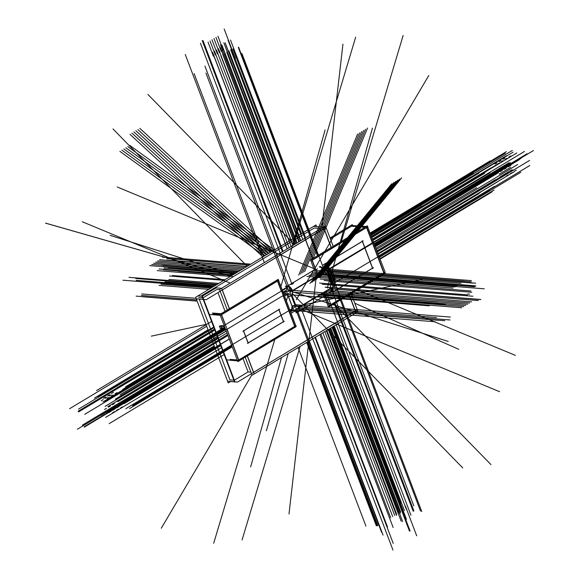 <?xml version="1.0" encoding="UTF-8"?>
<svg xmlns="http://www.w3.org/2000/svg" width="579" height="579" viewBox="0 0 579 579"><rect width="100%" height="100%" fill="white"/><g stroke="black" fill="none" stroke-linecap="round" stroke-linejoin="round"><path stroke-width="0.87" d="M203.048 297.801L216.792 289.543L219.615 289.768L216.792 289.543L203.048 297.801L216.792 289.543L219.615 289.768M202.599 297.83L198.626 297.519M200.971 296.108L314.288 227.996L200.971 296.108L314.288 227.996L321.041 228.531M324.016 228.77L222.293 289.913M234.343 380.186L248.087 371.928L250.91 372.152L248.087 371.928L234.343 380.186L248.087 371.928L242.999 358.539M225.05 311.299L217.965 292.641M203.569 299.481L234.242 380.244M222.235 290.079L229.32 308.73M247.262 355.976L253.486 372.355M282.4 290.397L287.177 287.524M324.059 228.879L331.145 247.53M349.086 294.769L355.311 311.155L349.086 294.769L355.311 311.155L253.588 372.297M293.358 311.777L291.049 313.167M199.241 299.14L229.921 379.896L233.894 380.215L229.921 379.896L199.241 299.14L229.921 379.896L233.894 380.215M329.415 305.48L383.754 272.825L366.558 227.561L383.754 272.825L329.415 305.48M329.183 305.618L324.175 292.446L329.183 305.618M317.451 274.736L316.438 272.065L317.451 274.736M316.235 271.537L311.987 260.362L316.235 271.537M351.518 226.208L330.37 238.917L351.518 226.208L364.857 227.265L351.518 226.208M312.161 260.058L366.493 227.395L312.161 260.058M372.507 268.157L333.475 291.621L372.507 268.157L362.345 241.407L372.507 268.157M333.359 291.686L332.476 289.355L333.359 291.686M323.285 264.791L362.316 241.334L323.285 264.791M281.3 291.128L277.486 281.097L281.3 291.128L225.383 324.739L281.3 291.128M294.682 326.361L283.022 295.659L227.098 329.27L283.022 295.659L294.682 326.361L238.765 359.964L294.682 326.361M225.093 328.04L221.417 327.75L220.903 326.39L221.417 327.75L225.093 328.04M238.628 360.044L226.968 329.35L238.628 360.044M237.209 359.935L230.138 359.371L237.209 359.935M219.955 314.513L212.884 313.948L219.955 314.513M225.245 324.819L221.439 314.788L225.245 324.819M224.232 325.89L220.606 325.601L224.232 325.89M283.435 321.692L278.868 309.671L283.435 321.692L248.159 342.898L283.435 321.692M278.839 309.591L243.564 330.797L278.839 309.591M243.477 330.942L248.044 342.963L243.477 330.942M277.428 280.931L221.511 314.542L277.428 280.931M324.16 271.927L327.345 274.229L324.16 271.927L292.627 290.882L292.055 295.442L295.674 304.967L298.851 307.261L295.674 304.967L292.055 295.442L292.627 290.882L324.16 271.927M330.385 288.313L330.964 283.753L327.345 274.229L330.964 283.753L330.385 288.313L298.851 307.261L330.385 288.313M314.39 270.219L313.977 270.205L314.39 270.219M293.321 283.471L290.253 284.463C292.605 284.311 293.596 283.717 293.227 282.675L290.282 284.448L293.227 282.675L293.481 283.189M291.729 290.629L286.627 291.686L291.729 290.629M285.99 291.526L287.568 286.337L285.99 291.526M285.585 293.017L288.356 296.557L291.975 306.088L291.809 309.396L290.738 310.467L291.809 309.396L291.975 306.088L288.356 296.557L285.585 293.017L283.609 291.7L285.585 293.017L283.797 294.089M291.331 295.818A2.801 0.818 159.2 0 1 288.48 296.564A2.801 0.818 159.2 0 0 291.331 295.818M294.95 305.343A2.801 0.818 159.2 0 1 292.098 306.088A2.801 0.818 159.2 0 0 294.95 305.343M293.748 310.431L298.417 308.231L293.748 310.431M297.099 312.182L293.85 311.075L297.107 312.182L298.511 311.589L324.233 296.13L302.745 309.048M332.628 287.966L332.621 287.372L332.628 287.937L331.231 288.566L332.628 287.937L332.433 289.507L331.202 291.693M331.745 282.443A2.801 0.818 -20.8 0 1 331.644 283.261A2.801 0.818 -20.8 0 0 331.962 282.632L328.344 273.107A2.801 0.818 -20.8 0 1 328.025 273.729A2.801 0.818 -20.8 0 0 328.336 273.093M325.297 268.417L324.501 270.863L325.289 268.424M287.727 285.867L285.215 286.344L287.727 285.867L314.274 269.915L287.727 285.867M333.736 284.774A2.663 1.339 59 0 1 333.468 286.648A2.663 1.339 59 0 1 332.997 286.743A2.663 1.339 59 0 0 333.736 284.774M334.51 285.997A2.663 1.339 59 0 0 334.923 284.057A2.663 1.339 59 0 1 334.655 285.932L334.691 285.917M329.48 269.705L334.821 283.768L333.88 284.34L334.821 283.768L329.48 269.705L328.539 270.27M327.244 267.23A2.663 1.339 59 0 1 329.364 269.423A2.663 1.339 59 0 0 327.244 267.23M196.274 298.8L206.233 299.698L325.977 227.352M216.437 287.727L202.049 296.376L234.596 382.06L234.994 381.901L230.42 381.539M216.039 287.886L221.692 288.335L229.422 308.672M247.363 355.911L254.239 374.012L252.075 375.228L245.228 357.2M227.279 309.953L219.528 289.551L325.427 225.897L333.178 246.307M351.12 293.546L357.974 311.574L356.092 312.711M355.933 312.805L349.238 294.682L356.128 312.819L254.21 373.94M285.034 288.943L282.436 290.506M291.085 313.275L293.481 311.842M316.59 226.584L315.975 224.956L195.688 297.259L228.235 382.936L230.543 381.547M313.471 226.331L323.581 227.142L331.297 247.436L323.581 227.142L313.471 226.331M227.569 381.185L237.528 382.082L357.272 309.736M197.902 295.927L202.447 296.224L234.994 381.901M367.651 226.91L385.144 272.188L328.387 306.298M329.827 306.552L324.414 292.301M317.683 274.591L311.878 259.312M352.56 225.405L352.264 224.638L330.023 238.005M329.762 306.385L384.398 273.751L366.449 226.512L350.939 225.441M329.523 306.53L328.438 307.181L323.082 293.097M316.358 275.394L310.489 259.942L367.245 225.832L367.889 226.765L311.133 260.876M384.333 273.585L385.187 273.071L384.905 272.333M362.259 240.806L372.854 268.707M373.433 267.701L332.715 292.171M333.707 292.236L332.527 289.131M322.532 265.341L363.243 240.871M295.326 327.287L277.377 280.048M224.514 328.756L224.486 328.778A1.332 0.666 59 0 1 225.919 330.24L225.919 330.24M282.784 293.741A1.332 0.666 59 0 1 284.209 295.203M225.26 328.481L220.158 328.409M238.975 360.956L237.853 361.629L239.141 360.97L221.2 313.731L212.37 313.029M237.556 360.84L230.485 360.283M296.144 326.592L295.862 325.847L296.144 326.592L295.261 327.121L296.144 326.592M295.804 325.68L278.608 280.424L295.804 325.68M278.55 280.258L278.202 279.353L219.911 314.39L237.853 361.629L219.911 314.39L278.202 279.353L278.55 280.258M295.022 327.265L239.105 360.876L295.022 327.265M226.621 359.856L237.81 360.746L296.101 325.709M209.366 314.433L220.556 315.323L278.846 280.287M224.037 325.268L224.03 325.275A1.332 0.666 -121 0 1 224.037 326.57A1.332 0.666 -121 0 1 223.66 326.592L224.232 326.245M282.335 291.534A1.332 0.666 -121 0 0 282.32 290.231M224.037 326.57L219.34 326.267M219.398 326.057L220.382 328.64M283.674 321.946L278.89 309.36M247.479 343.398L284.289 321.28M243.498 330.631L248.282 343.217M279.693 309.179L242.883 331.297M289.92 292.106L296.39 309.143L333.091 287.083L326.621 270.046L289.92 292.106M319.796 266.528A5.334 2.678 59 0 1 324.667 271.225M287.003 286.243A5.334 2.678 59 0 1 291.867 290.94M292.713 290.868L292.098 295.456M291.707 290.578L286.605 291.635M291.346 295.869L288.494 296.607M288.407 296.376A2.801 0.818 -20.8 0 0 291.259 295.63M292.171 306.284A2.801 0.818 -20.8 0 0 295.022 305.538M298.909 307.188L295.688 304.909M292.084 306.052L294.928 305.299M293.994 311.089L286.583 291.57M297.172 312.161L297.136 312.175A5.334 2.678 -121 0 0 297.881 311.972A5.334 2.678 -121 0 0 298.337 307.977M296.969 312.219L296.014 312.79M330.674 292.257A5.334 2.678 -121 0 0 331.137 288.262M330.305 288.32L330.913 283.739M327.273 271.052L327.866 272.05M332.433 284.405L332.295 283.717M328.25 272.875A2.801 0.818 159.2 0 1 328.271 272.912L332.035 282.82A2.801 0.818 159.2 0 1 331.716 283.449M328.271 272.912A2.801 0.818 159.2 0 1 327.953 273.541M325.26 268.374L324.479 270.813M324.102 272L327.323 274.287M286.164 286.873L290.18 284.463M290.166 284.434L313.905 270.198M324.088 296.216A2.157 0.63 -20.8 0 0 326.57 295.362A2.157 0.63 -20.8 0 0 327.186 294.356M300.363 310.474A2.157 0.63 -20.8 0 0 302.846 309.62A2.157 0.63 -20.8 0 0 303.461 308.614M313.847 270.176A2.063 0.601 -20.8 0 0 315.83 269.756A2.063 0.601 -20.8 0 0 317.35 268.743M290.122 284.434A2.063 0.601 -20.8 0 0 292.106 284.021A2.063 0.601 -20.8 0 0 293.618 283.001A2.063 0.601 -20.8 0 0 293.169 282.603M334.995 287.271L327.548 267.679M332.976 286.764A2.663 1.339 -121 0 0 333.432 286.67A2.663 1.339 -121 0 0 333.576 284.427M333.851 284.267L334.828 283.674M334.966 284.036L333.714 284.788L328.155 270.154L329.408 269.401M328.561 270.342L329.545 269.756M328.286 270.509A2.663 1.339 -121 0 0 325.76 267.925M326.332 267.585L327.019 267.172M328.177 270.14A2.663 1.339 59 0 0 326.057 267.947L327.309 267.194M336.182 286.554L328.734 266.962M331.087 273.143L331.463 272.919L333.924 279.382L333.54 279.614M331.376 272.68A2.663 0.782 -20.8 0 0 332.382 271.573L335.024 278.513A2.663 0.782 -20.8 0 1 334.011 279.621M330.812 273.02L331.47 272.622L334.105 279.563L333.446 279.961M334.329 281.698A3.735 1.875 -121 0 0 334.018 279.324M331.557 272.861A3.735 1.875 -121 0 0 330.037 270.393M235.335 273.433L168.25 268.091L235.335 273.433M212.225 287.322L122.907 280.207L212.225 287.322M213.948 327.707L78.534 409.1M309.266 340.857L383.052 535.112L309.266 340.857M371.392 236.768L470.626 177.123M214.172 345.916L82.377 425.124M293.763 306.182L436.523 317.553L293.763 306.182M378.044 254.268L479.101 193.524M220.454 344.838L84.295 426.68M214.838 330.059L78.679 411.893M324.102 280.497L471.784 292.257L324.102 280.497M213.586 286.504L136.21 280.345L213.586 286.504M227.931 335.516L117.935 401.631M469.663 294.139L469.207 294.103M160.868 269.09L233.004 274.83L160.709 269.076M374.36 244.577L510.461 162.771M467.05 294.812L467.506 294.849M297.092 242.927L221.938 45.075M159.073 270.755L230.348 276.429L158.914 270.74M157.539 270.632L158.617 270.719M508.239 166.839L511.076 165.131M467.846 293.994L469.366 294.118M300.421 240.929L225.202 42.911M333.2 326.469L406.458 519.327M159.334 268.967L160.419 269.054M226.968 332.968L116.734 399.221M466.131 294.74L467.21 294.827M329.408 328.749L402.608 521.44M218.674 340.148L116.56 401.522M159.059 268.946L233.004 274.83L159.493 268.974M374.07 243.81L509.086 162.663M465.849 294.718L319.63 283.073L465.69 294.704M296.007 243.578L220.563 44.959M157.264 270.61L157.705 270.646M374.917 246.046L509.715 165.022M299.35 241.573L223.841 42.803M332.114 327.121L405.083 519.218M217.711 337.608L115.373 399.112M328.336 329.393L401.247 521.339M234.748 273.78L163.995 268.07M232.201 275.315L163.481 269.763M306.667 342.413L376.328 525.797L306.667 342.413M307.413 341.965L377.269 525.87L307.413 341.965M320.216 278.998L470.901 290.991M322.206 284.238L472.891 296.238M238.874 271.305L161.7 265.066M238.215 271.696L163.068 265.631M332.013 327.178L409.447 531.037L332.013 327.178M332.44 276.726L484.247 288.812M332.52 326.874L410.098 531.088L332.52 326.874M224.913 328.865L129.797 386.034M133.756 396.521L229.291 339.099L133.785 396.521M224.898 328.85L129.768 386.034M520.789 172.289L379.223 257.38L519.211 173.244M120.418 408.057L122.393 406.871M302.795 239.503L230.688 49.678M115.004 393.807L116.98 392.62M246.647 266.63L159.63 259.703M111.479 393.532L113.455 392.338M330.725 327.953L400.588 511.858M116.886 407.775L118.869 406.588M327.634 290.368L471.646 301.833M514.261 171.333L516.236 170.146M508.847 157.083L510.823 155.896M505.322 156.808L371.559 237.202L507.298 155.613M510.736 171.051L512.712 169.864M336.189 324.667L406.386 509.455M513.139 152.147L511.554 153.095M316.829 270.516L317.777 270.588M318.696 270.661L462.889 282.147M506.437 151.611L504.859 152.559M313.159 258.335L367.542 128.06M505.293 153.174L503.708 154.123M223.284 50.293L217.921 36.18M506.285 155.794L504.707 156.743M274.352 249.976L129.79 145.416M109.098 396.007L111.074 394.82M502.941 159.283L504.917 158.096M297.063 242.948L222.379 46.349M112.42 404.75L114.396 403.563M319.717 277.667L401.587 177.869M509.071 168.243L510.656 167.288M510.07 170.863L511.648 169.915M272.789 250.917L139.821 128.343M512.509 172.708L514.094 171.76M218.746 283.399L168.916 279.433M518.813 173.483L517.228 174.431M300.819 240.69L228.712 50.865M244.664 267.816L157.654 260.89M328.749 329.14L398.605 513.045M325.659 291.555L469.663 303.02M334.213 325.854L404.41 510.642M511.156 153.334L509.578 154.282M316.923 271.869L460.906 283.334M504.461 152.798L502.883 153.746M311.292 259.262L365.559 129.247M503.317 154.361L501.732 155.31M221.308 51.488L215.945 37.367M504.309 156.981L371.429 236.854L502.731 157.937M272.376 251.163L127.814 146.603M295.087 244.135L220.404 47.536M504.287 169.213L506.263 168.026M318.812 277.551L399.611 179.056M507.095 169.43L508.68 168.475M508.094 172.05L509.672 171.102M270.813 252.104L137.838 129.537M510.533 173.895L512.118 172.947M216.77 284.586L166.94 280.62M516.837 174.67L515.252 175.618M116.459 410.431L118.442 409.244M298.844 241.877L226.736 52.052M111.052 396.188L113.028 395.001M242.688 269.011L155.679 262.077M107.52 395.906L109.496 394.719M326.773 330.327L396.629 514.232M112.934 410.149L114.91 408.962M323.683 292.742L467.687 304.207M510.309 173.707L512.285 172.52M504.895 159.464L506.871 158.277M501.363 159.182L503.346 157.995M506.777 173.432L376.972 251.452L508.753 172.238M332.237 327.048L402.434 511.836M509.18 154.521L507.602 155.469M312.877 272.89L458.93 284.521M502.485 153.985L370.162 233.518L500.907 154.94M304.641 271.66L363.583 130.441M501.334 155.548L499.757 156.496M219.332 52.675L213.969 38.554M502.333 158.168L371.429 236.854L500.755 159.124M270.4 252.357L125.838 147.79M105.146 398.388L107.122 397.194M498.989 161.664L500.965 160.477M293.112 245.322L218.428 48.723M108.468 407.124L110.444 405.937M315.859 279.925L397.635 180.243M505.12 170.617L506.697 169.669M506.111 173.237L507.696 172.289M268.83 253.291L135.862 130.724M508.557 175.09L510.142 174.134M214.795 285.773L164.964 281.807M514.861 175.857L513.276 176.805M296.861 243.064L224.753 53.246M240.712 270.198L153.696 263.264M324.797 331.521L394.654 515.419M321.707 293.929L465.711 305.401M330.262 328.235L400.451 513.023M507.204 155.708L505.619 156.663M310.901 274.077L456.954 285.708M500.509 155.172L498.924 156.127M302.665 272.847L361.607 131.628M499.359 156.735L370.43 234.227L497.781 157.691M217.349 53.861L211.986 39.748M500.357 159.363L498.772 160.311M268.417 253.544L123.863 148.977M291.128 246.509L216.452 49.91M500.336 171.594L502.311 170.407M313.883 281.112L395.66 181.437M503.144 171.804L504.722 170.856M504.135 174.424L505.72 173.476M266.854 254.485L133.887 131.911M506.582 176.277L377.819 253.667L508.159 175.321M212.811 286.967L162.988 282.993M512.878 177.044L379.223 257.38L511.3 177.999M112.507 412.813L114.483 411.618M294.885 244.258L222.777 54.433M107.093 398.562L109.076 397.375M238.736 271.385L151.72 264.458M103.569 398.28L105.544 397.093M322.821 332.708L392.678 516.613M108.982 412.53L110.958 411.343M319.731 295.116L463.736 306.588M506.35 176.088L508.333 174.901M500.944 161.838L502.919 160.651M497.412 161.555L499.387 160.369M502.825 175.806L504.801 174.619M328.286 329.422L398.475 514.21M505.228 156.895L503.643 157.85M308.918 275.271L454.978 286.902M498.533 156.366L496.948 157.314M300.682 274.033L359.631 132.815M497.383 157.922L370.43 234.227L495.805 158.878M215.374 55.048L210.011 40.935M498.381 160.549L496.796 161.498M266.441 254.731L121.887 150.164M101.187 400.762L103.171 399.575M495.038 164.038L497.014 162.851M289.153 247.703L214.476 51.104M104.51 409.505L106.485 408.318M311.907 282.299L393.677 182.624M501.161 172.991L502.746 172.043M502.159 175.618L503.744 174.663M264.878 255.672L131.911 133.098M504.606 177.463L506.184 176.515M210.836 288.154L161.005 284.188M510.902 178.231L379.223 257.38L509.325 179.186M292.909 245.445L220.802 55.62M236.76 272.571L149.744 265.645M320.838 333.895L390.702 517.8M317.748 296.31L461.76 307.775M326.303 330.609L396.499 515.397M503.252 158.089L501.667 159.037M306.942 276.458L453.002 288.089M496.558 157.553L494.973 158.501M298.706 275.22L357.656 134.002M495.407 159.116L493.822 160.065M213.398 56.235L208.035 42.122M496.406 161.736L494.821 162.685M264.465 255.918L119.904 151.358M287.177 248.89L212.493 52.291M375.206 246.799L498.353 172.781M309.924 283.493L391.701 183.811M499.185 174.178L500.77 173.23M500.184 176.805L501.761 175.857M262.902 256.859L129.935 134.285M502.63 178.65L504.208 177.702M208.86 289.341L159.03 285.375M221.547 347.711L105.675 417.358M206.001 324.399L151.329 336.153L206.001 324.399M296.875 306.356L421.83 279.498L296.875 306.356M220.599 345.214L84.404 427.078L220.599 345.214M264.321 262.627L185.258 54.498L264.321 262.627M289.92 310.206L435.292 321.786L289.92 310.206M377.848 253.761L498.041 181.524L377.848 253.761M213.702 327.063L97.837 396.709M292.424 291.758L448.226 341.451L292.424 291.758M233.344 274.627L110.176 235.342L233.344 274.627M214.541 329.263L78.339 411.126L214.541 329.263M283.862 294.255L429.234 305.828L283.862 294.255M370.01 233.113L490.196 160.875L370.01 233.113M229.255 338.99L108.403 411.626M225.028 328.93L104.51 401.37M376.799 250.989L495.385 179.714L376.799 250.989M376.958 251.416L496.16 179.78L376.958 251.416M372.478 239.619L491.672 167.975L372.478 239.619M372.319 239.192L490.898 167.91L372.319 239.192M218.037 338.483L105.067 406.386L218.044 338.483M315.403 337.166L387.539 527.064M227.598 334.626L107.846 406.61L227.598 334.633M319.825 334.503L393.141 527.505M214.606 347.06L101.007 415.338M220.338 344.534L107.006 412.653M224.138 354.543L109.142 423.669M211.567 321.446L96.57 390.572M216.264 333.801L102.932 401.92M208.049 329.806L94.449 398.084M482.908 172.904L499.619 162.858M487.438 184.824L504.15 174.786M282.87 251.474L207.311 52.551M287.278 248.825L212.891 53.007M225.651 329.617L84.737 414.311M284.137 294.986L225.846 330.023M377.892 253.863L423.864 226.23M214.505 346.792L77.376 429.22M370.191 233.598L416.163 205.958M206.717 326.288L69.581 408.709M282.255 290.028L287.358 286.96M371.298 236.507L421.961 206.052M224.124 325.492L282.422 290.455M250.91 372.152L248.087 371.928M370.828 235.262L473.68 173.447M288.219 353.501L266.405 430.819M333.453 326.317L400.668 503.252M314.976 337.419L393.213 543.384M223.899 280.301L169.647 275.98M333.945 303.874L490.963 464.59M220.744 345.598L124.065 403.708M247.19 266.304L112.999 128.943M263.568 256.461L194.131 73.671M281.097 285.939L325.108 129.949M282.429 251.742L202.216 40.573M283.066 251.358L203.026 40.639L283.066 251.358M324.023 269.966L464.423 281.148M374.946 246.111L521.086 158.27M374.772 245.662L520.275 158.205M331.318 288.885L471.603 300.052M297.809 309.106L437.97 320.267M293.278 245.221L355.658 37.194M197.099 300.979L136.13 296.122M230.21 283.131L82.327 221.779M298.105 347.559L365.928 526.108M298.923 235.212L228.879 50.814M300.139 346.343L242.073 539.961M377.074 251.72L481.25 189.101M357.352 289.804L515.404 355.376M214.491 329.14L116.48 388.053M287.539 289.949L430.79 301.362M217.125 284.376L129.001 277.355M250.635 264.234L162.518 257.214M379.1 257.047L486.273 192.626M377.906 253.913L480.621 192.177M220.556 345.106L84.143 427.107M375.785 248.319L476.676 187.676M371.682 237.52L472.573 176.877M214.599 329.429L78.187 411.423M370.524 234.481L473.246 172.745M371.718 237.614L478.898 173.193M224.319 280.048L173.765 276.024M286.388 290.137L283.059 292.134L286.388 290.137M224.768 327.171L125.592 386.779L224.768 327.171M372.558 239.822L486.896 171.095L372.558 239.822M292.909 310.395L290.535 311.82L292.909 310.395M232.244 346.857L129.558 408.571L232.244 346.857M325.673 287.112L480.056 299.401L325.673 287.112M326.216 287.148L480.599 299.444L326.216 287.148M334.995 303.244L413.905 510.982L334.995 303.244M321.186 273.918L475.569 286.214L321.186 273.918M321.164 273.918L475.337 286.192L321.164 273.918M372.731 240.285L484.876 172.882L372.731 240.285M334.322 303.649L413.182 511.257L334.322 303.649M325.984 287.133L480.367 299.43L325.984 287.133M292.344 309.837L290.26 311.097L292.344 309.837M231.969 346.133L132.794 405.734L231.969 346.133M379.933 259.247L492.078 191.837L379.933 259.247M379.759 258.777L494.097 190.05L379.759 258.777M326.498 287.271L480.888 299.567L326.498 287.271M325.963 287.227L480.346 299.524L325.963 287.227M326.267 287.249L480.657 299.546L326.267 287.249M317.755 255.578L238.591 47.16L317.755 255.578M321.7 273.592L475.677 285.852L321.7 273.592M317.444 255.766L238.324 47.478L317.444 255.766M286.077 291.208L283.334 292.858L286.077 291.208M225.043 327.902L122.553 389.501L225.043 327.902M289.203 293.169L284.521 295.985L289.203 293.169M226.23 331.022L120.157 394.777L226.23 331.022M297.049 309.758L381.575 532.267L297.049 309.758M378.731 256.077L494.575 186.452L378.731 256.077M312.783 258.567L233.163 48.954L312.783 258.567M321.938 227.033L342.934 44.17L321.938 227.033M233.011 276.719L45.509 223.103L233.011 276.719M251.923 374.816L161.266 528.251L251.923 374.816M458.771 349.332L354.789 303.208L458.669 349.289M323.799 271.095L475.67 283.189M298.641 307.905L450.057 319.963M216.886 284.513L134.929 277.992M235.038 273.606L168.033 268.272L235.038 273.606M196.672 299.842L141.356 295.442M224.232 280.106L173.584 276.067M249.202 265.095L166.926 258.545M216.973 284.463L134.697 277.913M196.071 298.279L141.761 293.951M216.322 284.861L135.877 278.456M246.965 266.441L166.52 260.029M224.884 279.708L172.412 275.532M325.919 291.396L410.952 515.238M289.015 513.87L315.823 280.468L289.001 514.007M295.941 304.764L450.324 317.06M325.108 287.235L479.492 299.531M320.259 274.482L474.642 286.771M292.315 292.106L445.483 304.301M312.653 258.647L232.997 48.947M287.09 294.595L284.564 296.108M226.273 331.145L120.142 394.936M297.099 309.722L381.648 532.282M378.688 255.954L494.553 186.315M45.755 223.212L232.968 276.74L45.575 223.161M428.8 75.487L296.282 299.763L428.721 75.625M326.903 270.784L328.098 270.06M329.35 269.307L490.087 172.694M290.166 290.477L204.944 66.129M294.545 307.254L125.802 408.673M292.496 290.557A5.334 2.678 -121 0 0 287.821 285.881A5.334 2.678 -121 0 1 292.496 290.557A5.334 2.678 59 0 0 287.633 285.86M324.03 271.602A5.334 2.678 -121 0 0 319.355 266.926A5.334 2.678 -121 0 1 324.03 271.602A5.334 2.678 -121 0 0 319.167 266.912M329.01 292.822A5.334 2.678 -121 0 0 330.508 288.639A5.334 2.678 59 0 1 329.111 292.836M297.476 311.777A5.334 2.678 59 0 0 298.967 307.594A5.334 2.678 59 0 1 297.577 311.784M225.354 329.219L127.387 388.104M324.797 271.551L291.997 291.259M292.033 293.184L462.759 467.933M296.108 310.257L377.863 525.479M291.982 295.247L295.746 305.155M379.064 256.953L489.45 190.6M298.221 307.644L331.014 287.929M327.301 288.067L372.42 128.147M332.491 291.91L331.991 290.6M324.385 270.567L241.913 53.463M331.036 283.942L327.273 274.033M287.524 289.992L437.644 301.948M331.311 288.87L478.283 300.573M324.102 270.096L471.154 281.807M297.888 309.02L444.773 320.715M291.838 309.461L290.05 310.539M231.759 345.576L132.309 405.351M341.4 241.363L403.143 35.464M223.841 280.337L176.494 276.567M331.318 288.632L413.826 505.836M313.746 268.526L117.255 187.003M372.811 240.495L484.529 173.353M288.61 290.716L205.95 73.106M287.85 295.956L286.373 300.87M274.815 339.41L213.694 543.24M217.147 284.361L135.681 277.877M250.779 264.147L169.314 257.662M197.149 301.102L142.868 296.781M302.368 309.881L499.583 391.701M235.458 58.682L224.16 28.95M291.013 281.655L200.435 43.208M405.314 505.843L416.692 535.792M302.31 311.393L381.59 520.101M291.939 284.086L211.733 72.947M302.39 311.603L392.967 550.05M291.592 241.508L147.862 94.384M281.51 357.533L250.642 466.935M331.919 271.464A2.663 0.782 159.2 0 1 331.485 272.774L334.025 279.447A3.735 1.875 59 0 1 334.315 281.647A3.735 1.875 59 0 0 334.025 279.447A2.663 0.782 159.2 0 0 334.459 278.137M328.293 270.415L333.642 284.484M331.043 273.042L331.485 272.774L334.025 279.447L333.584 279.715L334.025 279.447A2.663 0.782 159.2 0 0 334.973 278.383L332.433 271.703A2.663 0.782 159.2 0 1 331.485 272.774A3.735 1.875 59 0 0 330.073 270.487A3.735 1.875 59 0 1 331.485 272.774M332.158 280.779A4.27 2.142 59 0 1 332.317 283.775A4.27 2.142 59 0 0 332.158 280.779L329.617 274.106L332.158 280.779M326.954 270.581A4.27 2.142 59 0 1 327.446 270.95A4.27 2.142 59 0 1 329.617 274.106A4.27 2.142 59 0 0 327.446 270.95A4.27 2.142 59 0 0 326.954 270.581M374.852 245.872L533.491 150.518L374.852 245.872M377.197 252.031L529.575 160.441L377.197 252.031M236.673 272.622L177.869 267.939L236.673 272.622M340.343 300.031L420.499 511.047L340.343 300.031M374.656 245.351L527.042 153.768L374.656 245.351M330.566 271.775L473.123 283.131L330.566 271.775M372.514 239.706L516.852 152.95L372.514 239.706M305.625 237.803L230.5 40.023L305.625 237.803M375.047 246.386L519.385 159.63L375.047 246.386M301.521 233.648L228.054 40.233L301.521 233.648M334.742 282.769L529.807 165.522M329.4 268.699L524.465 151.459M370.9 235.458L512.27 150.482M376.241 249.527L517.612 164.552M232.005 275.43L178.368 271.16L232.005 275.43M331.181 273.1L421.758 511.546L331.181 273.1M329.632 269.329L471.444 280.62L329.632 269.329M329.567 273.976L332.208 280.916M330.508 288.639A5.334 2.678 59 0 1 330.044 292.634M298.967 307.594A5.334 2.678 59 0 1 298.511 311.589M332.042 282.863L332.578 285.722M325.34 268.475L326.585 270.075M326.686 270.212L328.279 272.941M297.881 311.972L301.992 309.497M332.628 287.864L332.426 289.536M297.121 312.175L298.076 311.82M335.227 280.178L335.031 278.557"/></g></svg>
